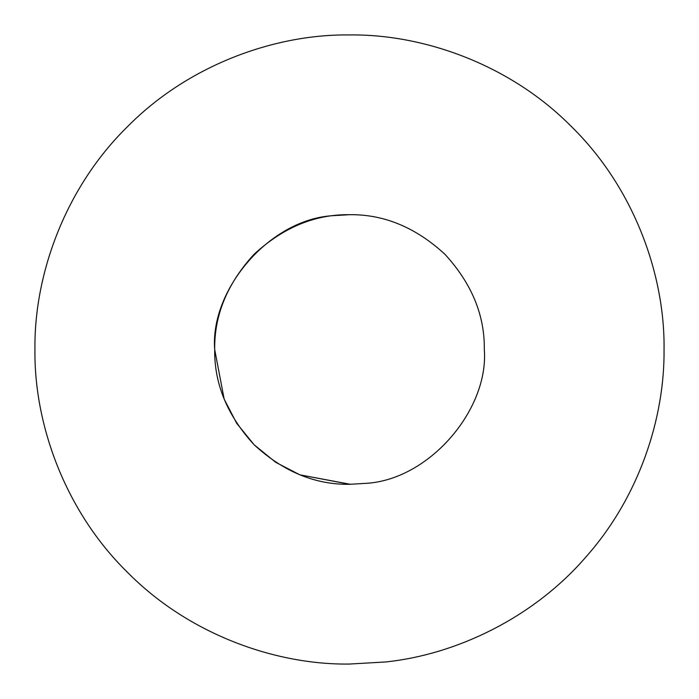 <?xml version="1.0" encoding="UTF-8"?>
<svg xmlns="http://www.w3.org/2000/svg" width="699" height="699" viewBox="0 0 699 699"><rect width="100%" height="100%" fill="white"/><g stroke="black" fill="none" stroke-linecap="round" stroke-linejoin="round"><path stroke-width="1.05" d="M333.589 215.633L349.5 214.689C383.908 214.235 415.678 227.393 444.826 254.174C471.607 283.322 484.765 315.092 484.311 349.5C489.02 409.701 428.863 480.405 365.061 483.402L349.5 484.311C315.092 484.765 283.322 471.607 254.174 444.826C227.393 415.678 214.235 383.908 214.689 349.5C210.006 289.43 269.875 218.822 333.589 215.633L349.5 214.689C383.908 214.235 415.678 227.393 444.826 254.174C471.607 283.322 484.765 315.092 484.311 349.5C484.765 315.092 471.607 283.322 444.826 254.174C415.678 227.393 383.908 214.235 349.5 214.689C315.092 214.235 283.322 227.393 254.174 254.174C227.393 283.322 214.235 315.092 214.689 349.5C210.006 289.43 269.875 218.822 333.589 215.633M350.409 484.302L299.88 474.839L275.729 462.336L254.174 444.826L236.664 423.271L224.161 399.12L214.689 349.5L224.161 399.12L236.664 423.271L254.174 444.826L275.729 462.336L299.88 474.839L349.928 484.302M385.822 661.944L349.5 664.05C275.738 665.064 188.564 634.482 127.078 571.922C64.518 510.436 33.936 423.262 34.95 349.5C33.936 275.738 64.518 188.564 127.078 127.078C188.564 64.518 275.738 33.936 349.5 34.95C423.262 33.936 510.436 64.518 571.922 127.078C634.482 188.564 665.064 275.738 664.05 349.5C664.749 417.39 639.55 496.526 586.155 556.71C533.713 617.61 456.526 654.535 385.822 661.944"/></g></svg>
